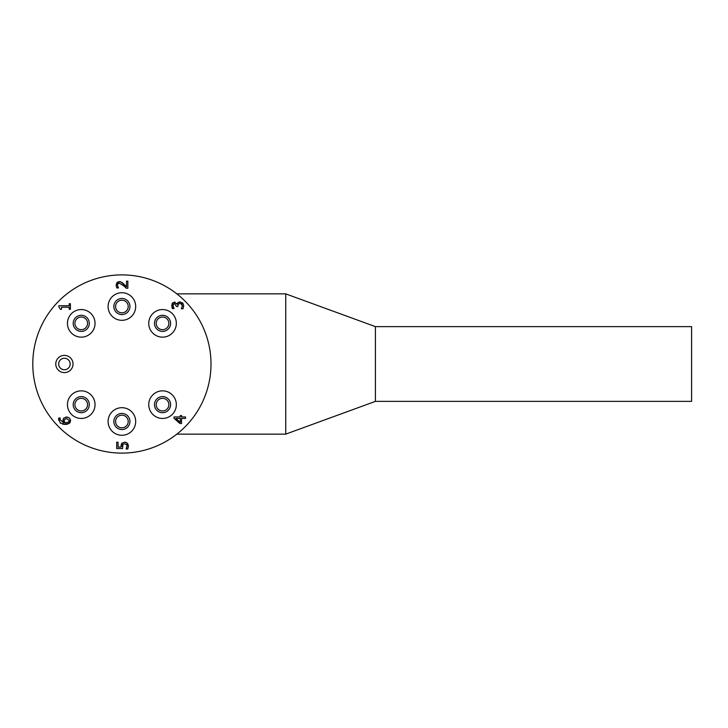 <?xml version="1.0" encoding="UTF-8"?>
<svg xmlns="http://www.w3.org/2000/svg" width="728" height="728" viewBox="0 0 728 728"><rect width="100%" height="100%" fill="white"/><g stroke="black" fill="none" stroke-linecap="round" stroke-linejoin="round"><path stroke-width="1.09" d="M70.161 364A5.751 5.751 0 0 1 61.534 368.978A5.751 5.751 0 0 1 61.534 359.022A5.751 5.751 0 0 1 70.161 364M73.028 364A8.627 8.627 0 0 0 60.096 356.529A8.627 8.627 0 0 0 60.096 371.471A8.627 8.627 0 0 0 73.028 364M87.569 404.65A6.325 6.325 0 0 1 78.087 410.128A6.325 6.325 0 0 1 78.087 399.171A6.325 6.325 0 0 1 87.569 404.65M89.298 404.65A8.044 8.044 0 0 0 77.223 397.679A8.044 8.044 0 0 0 77.223 411.62A8.044 8.044 0 0 0 89.298 404.65M128.219 421.485A6.325 6.325 0 0 1 118.737 426.963A6.325 6.325 0 0 1 118.737 416.016A6.325 6.325 0 0 1 128.219 421.485M129.948 421.485A8.044 8.044 0 0 0 117.872 414.514A8.044 8.044 0 0 0 117.872 428.455A8.044 8.044 0 0 0 129.948 421.485M168.869 404.65A6.325 6.325 0 0 1 159.387 410.128A6.325 6.325 0 0 1 159.387 399.171A6.325 6.325 0 0 1 168.869 404.65M170.598 404.65A8.044 8.044 0 0 0 158.522 397.679A8.044 8.044 0 0 0 158.522 411.62A8.044 8.044 0 0 0 170.598 404.65M168.869 323.35A6.325 6.325 0 0 1 159.387 328.829A6.325 6.325 0 0 1 159.387 317.872A6.325 6.325 0 0 1 168.869 323.35M170.598 323.35A8.044 8.044 0 0 0 158.522 316.38A8.044 8.044 0 0 0 158.522 330.321A8.044 8.044 0 0 0 170.598 323.35M128.219 306.515A6.325 6.325 0 0 1 118.737 311.984A6.325 6.325 0 0 1 118.737 301.037A6.325 6.325 0 0 1 128.219 306.515M129.948 306.515A8.044 8.044 0 0 0 117.872 299.545A8.044 8.044 0 0 0 117.872 313.486A8.044 8.044 0 0 0 129.948 306.515M87.569 323.35A6.325 6.325 0 0 1 78.087 328.829A6.325 6.325 0 0 1 78.087 317.872A6.325 6.325 0 0 1 87.569 323.35M89.298 323.35A8.044 8.044 0 0 0 77.223 316.38A8.044 8.044 0 0 0 77.223 330.321A8.044 8.044 0 0 0 89.298 323.35M175.83 418.418L180.317 422.286L180.317 418.418L175.83 418.418M174.01 418.354L174.01 416.944L180.317 416.944L180.317 415.57L181.554 415.57L181.554 416.944L185.513 416.944L185.513 418.418L181.554 418.418L181.554 423.496L179.934 423.496L174.01 418.354M60.47 309.318L58.868 306.943L58.868 305.751L69.233 305.751L69.233 303.713L70.407 303.713L70.407 309.318L69.233 309.318L69.233 307.234L61.525 307.234L61.525 309.318L60.47 309.318M68.669 417.508L70.252 419.21M70.434 419.756L70.489 421.248M65.811 417.044L67.249 417.044M63.045 419.446L63.7 418.154M58.659 420.284L58.74 417.99L60.215 417.99L59.914 419.501L63.745 422.868L62.972 419.965M60.215 418.063L59.914 419.501L60.215 418.063M60.533 423.259L58.586 419M58.577 419.301L58.668 418.236M67.44 424.224L65.238 424.451L60.069 422.904M70.261 422.094L69.488 423.186L64.091 424.406M63.099 424.269L62.535 424.142M63.745 422.868L62.945 420.475L63.627 418.245L66.567 416.998L69.451 418.081L70.534 420.648L68.678 423.76M64.856 422.868L68.623 422.076L69.278 420.638L66.63 418.564L64.628 419.346L64.228 420.82L64.856 422.868L65.584 422.895M124.324 286.259L119.365 283.174L117.918 283.738L117.454 285.149L118.446 287.979L116.708 287.751M117.818 286.777L118.446 287.897M117.918 283.738L117.454 285.149L117.918 283.738L117.454 285.149L117.918 283.738L117.454 285.149L117.918 283.738L119.365 283.174M122.577 282.892L126.526 286.777L126.526 281.135L127.855 281.135L127.855 288.224L126.226 288.224L125.471 287.424M126.226 288.224L123.46 285.449M120.502 281.763L126.526 286.777M117.153 282.337L119.274 281.609L121.976 282.446M116.343 286.659L116.116 285.039L119.274 281.609L120.166 281.681M116.808 287.979L116.116 285.039L116.971 282.519M126.545 442.642L127.91 443.934M128.392 445.327L127.791 449.021L126.153 449.021L127.027 445.363M121.23 444.408L121.767 443.361L124.543 442.178L126.081 442.442M126.845 444.863L124.534 443.743L122.877 444.389L122.623 448.548L116.698 448.548L116.698 442.242L118.054 442.242L118.054 447.065L121.121 447.065L122.149 442.942M121.121 447.065L121.076 445.354M124.543 442.178L127.309 443.188L128.437 446.009L127.791 449.021M126.153 448.912L126.772 447.675M127.109 445.982L126.408 444.326M122.877 444.389L122.349 446.273M183.174 308.363L181.327 308.863L182.337 305.815L180.908 303.594M183.62 305.032L183.602 306.661M179.161 301.965L182.601 302.894L183.665 305.724L182.956 308.863M177.605 303.03L180.016 301.874L183.174 303.631M176.795 303.567L177.141 304.222L178.178 302.42M172.099 303.521L174.92 302.138M171.908 307.216L172.336 303.13L174.465 302.102L177.031 304.222M173.209 306.816L174.019 308.545L172.39 308.545L171.699 305.096M172.39 308.545L172.181 308.09M182.337 305.815L181.691 304.077L179.898 303.44L178.233 304.131L177.823 306.515L176.549 306.515L174.62 303.667L173.373 304.268L173.018 305.669L174.019 308.454M174.62 303.667L173.373 304.268L173.055 306.17M178.233 304.131L177.823 305.869M211.002 364A89.107 89.107 0 0 1 77.341 441.168A89.107 89.107 0 0 1 77.341 286.832A89.107 89.107 0 0 1 211.002 364M95.04 404.65A13.796 13.796 0 0 0 74.347 392.701A13.796 13.796 0 0 0 74.347 416.598A13.796 13.796 0 0 0 95.04 404.65M135.69 421.485A13.796 13.796 0 0 0 114.997 409.536A13.796 13.796 0 0 0 114.997 433.433A13.796 13.796 0 0 0 135.69 421.485M176.34 404.65A13.796 13.796 0 0 0 155.646 392.701A13.796 13.796 0 0 0 155.646 416.598A13.796 13.796 0 0 0 176.34 404.65M176.34 323.35A13.796 13.796 0 0 0 155.646 311.402A13.796 13.796 0 0 0 155.646 335.299A13.796 13.796 0 0 0 176.34 323.35M135.69 306.515A13.796 13.796 0 0 0 114.997 294.567A13.796 13.796 0 0 0 114.997 318.464A13.796 13.796 0 0 0 135.69 306.515M95.04 323.35A13.796 13.796 0 0 0 74.347 311.402A13.796 13.796 0 0 0 74.347 335.299A13.796 13.796 0 0 0 95.04 323.35M375.421 401.365L691.6 401.365L691.6 326.635L375.421 326.635L285.74 293.866L285.74 434.134L375.421 401.365L375.421 326.635M176.858 293.866L285.74 293.866M176.858 434.134L285.74 434.134"/></g></svg>
